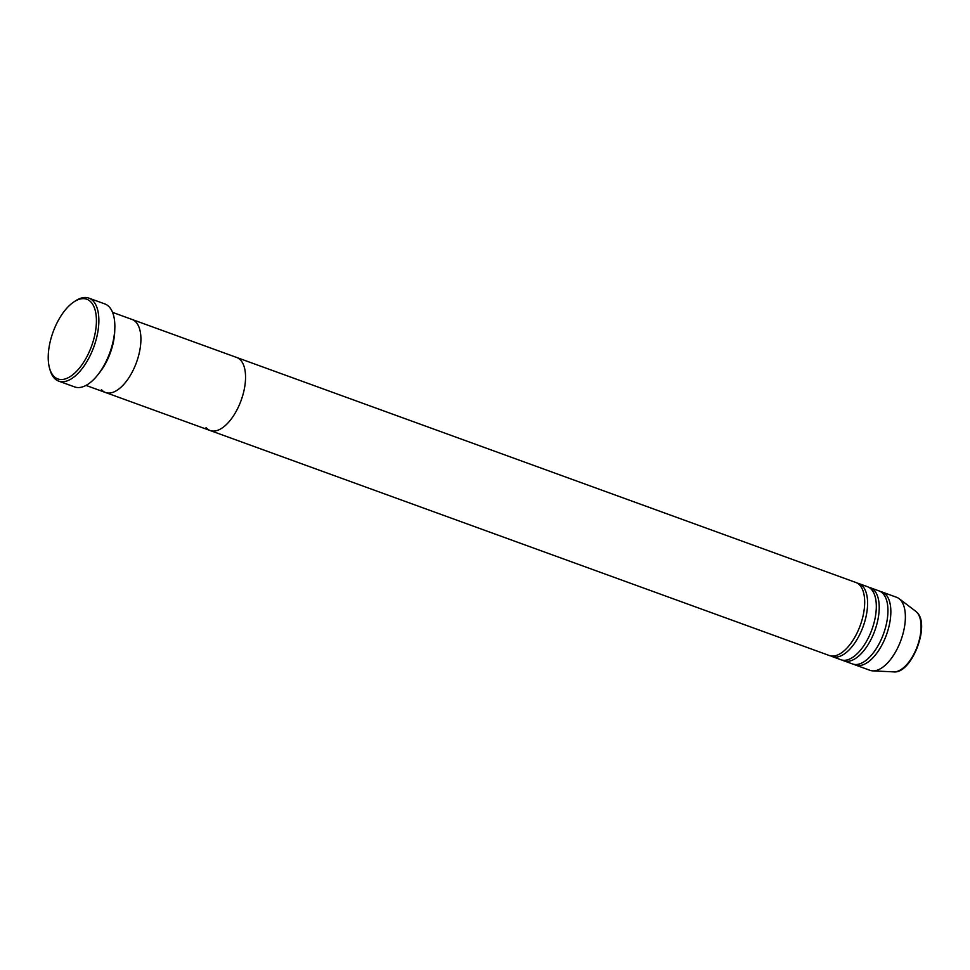 <?xml version="1.0" encoding="UTF-8"?>
<svg xmlns="http://www.w3.org/2000/svg" width="970" height="970" viewBox="0 0 970 970"><rect width="100%" height="100%" fill="white"/><g stroke="black" fill="none" stroke-linecap="round" stroke-linejoin="round"><path stroke-width="1.45" d="M91.313 302.446A42.389 20.491 -70 0 0 73.756 302.01A42.389 20.491 -70 0 0 49.615 368.454A42.389 20.491 -70 0 0 53.326 375.742A42.389 20.491 -70 0 0 87.13 356.233A42.389 20.491 -70 0 0 91.313 302.446M73.756 302.01L75.272 300.991A44.159 21.34 110 0 1 88.852 298.117A44.159 21.34 110 0 1 93.556 301.452A44.159 21.34 110 0 1 91.665 352.304A44.159 21.34 110 0 1 58.685 381.125A44.159 21.34 110 0 1 53.98 377.791A44.159 21.34 110 0 1 50.125 370.2L49.615 368.454M98.891 373.438A38.861 18.782 -70 0 0 114.751 329.824M136.236 322.404A38.861 18.782 -70 0 0 132.09 319.469A38.861 18.782 110 0 1 136.236 322.404A38.861 18.782 110 0 1 134.575 367.157A38.861 18.782 110 0 1 105.548 392.523A38.861 18.782 -70 0 0 134.575 367.157A38.861 18.782 -70 0 0 136.236 322.404M58.685 381.125L74.678 386.933A44.159 21.34 -70 0 0 107.658 358.112A44.159 21.34 -70 0 0 109.537 307.26A44.159 21.34 -70 0 0 104.833 303.925L88.852 298.117M830.829 655.938A38.861 18.782 -70 0 0 832.236 656.581A38.861 18.782 -70 0 0 861.263 631.215A38.861 18.782 -70 0 0 862.924 586.474A38.861 18.782 -70 0 0 858.777 583.54A38.861 18.782 -70 0 0 857.286 583.14M206.052 427.612A38.861 18.782 -70 0 0 210.199 430.547L829.326 655.526A38.861 18.782 -70 0 0 858.353 630.16A38.861 18.782 -70 0 0 860.014 585.419A38.861 18.782 -70 0 0 855.867 582.485L236.741 357.493A38.861 18.782 110 0 1 240.875 360.428A38.861 18.782 -70 0 0 236.741 357.493L112.556 312.376M842.457 660.158A38.861 18.782 -70 0 0 843.864 660.812A38.861 18.782 -70 0 0 872.891 635.447A38.861 18.782 -70 0 0 874.54 590.694A38.861 18.782 -70 0 0 870.405 587.771A38.861 18.782 -70 0 0 868.902 587.359M832.236 656.581L840.954 659.758A38.861 18.782 -70 0 0 869.981 634.392A38.861 18.782 -70 0 0 871.642 589.639A38.861 18.782 -70 0 0 867.495 586.704L858.777 583.54M854.085 664.389A38.861 18.782 -70 0 0 855.491 665.032A38.861 18.782 -70 0 0 884.519 639.666A38.861 18.782 -70 0 0 886.168 594.925A38.861 18.782 -70 0 0 882.033 591.991A38.861 18.782 -70 0 0 880.53 591.591M843.864 660.812L852.581 663.977A38.861 18.782 -70 0 0 881.609 638.612A38.861 18.782 -70 0 0 883.27 593.87A38.861 18.782 -70 0 0 879.123 590.936L870.405 587.771M855.491 665.032L870.017 670.318A38.861 18.782 -70 0 0 872.782 670.864A38.861 18.782 -70 0 0 900.148 642.298A38.861 18.782 -70 0 0 900.706 600.2A38.861 18.782 -70 0 0 899.032 598.623A38.861 18.782 -70 0 0 896.571 597.278L882.033 591.991M210.199 430.547A38.861 18.782 -70 0 0 239.214 405.181A38.861 18.782 -70 0 0 240.875 360.428A38.861 18.782 110 0 1 239.214 405.181A38.861 18.782 110 0 1 210.199 430.547L105.548 392.523A38.861 18.782 110 0 1 101.413 389.588M917.159 612.628A32.58 15.75 -70 0 0 915.765 611.306L917.365 612.81C930.291 625.759 911.351 674.101 893.746 671.883A32.58 15.75 -70 0 0 916.698 647.924A32.58 15.75 -70 0 0 917.159 612.628M105.548 392.523L86.015 385.417M915.765 611.306L899.032 598.623M893.746 671.883L872.782 670.864"/></g></svg>
